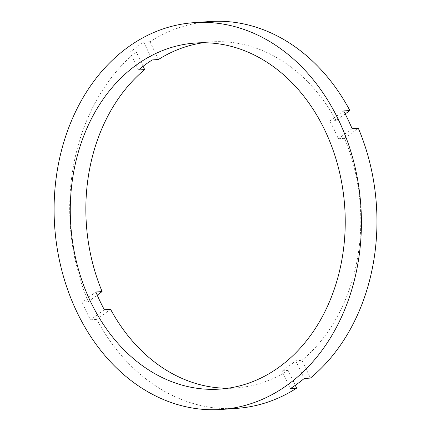 <?xml version="1.0" encoding="UTF-8"?>
<svg xmlns="http://www.w3.org/2000/svg" width="431" height="431" viewBox="0 0 431 431"><rect width="100%" height="100%" fill="white"/><g stroke="black" fill="none" stroke-linecap="round" stroke-linejoin="round"><path stroke-width="0.32" stroke-dasharray="2.15 1.62" d="M295.283 385.319L288.167 370.401A173.477 137.257 85.9 0 1 235.59 387.986A173.477 137.257 85.9 0 1 227.789 388.261M288.167 370.401L281.944 370.843A173.477 137.257 85.9 0 0 295.731 360.769L301.953 360.327L310.422 378.079M358.328 128.233L344.52 138.324A173.477 137.257 85.9 0 1 301.953 360.327M344.52 138.324L338.297 138.766A173.477 137.257 85.9 0 0 334.267 129.753A173.477 137.257 85.9 0 0 329.839 121.036L336.061 120.594L345.204 113.919M104.345 309.744L90.537 319.834A193.885 153.404 85.9 0 1 86.13 311.101A193.885 153.404 85.9 0 1 82.084 302.104L95.887 292.013M138.453 70.011L129.984 52.259A193.885 153.404 85.9 0 1 143.771 42.184L149.993 41.742A193.885 153.404 85.9 0 1 209.601 21.55M129.984 52.259L136.212 51.817A193.885 153.404 85.9 0 0 88.307 301.662L82.084 302.104M149.993 41.742L158.463 59.494M203.281 42.739A173.477 137.257 85.9 0 1 211.045 41.909A173.477 137.257 85.9 0 1 336.061 120.594M143.114 66.288L136.212 51.817M88.307 301.662L97.228 295.143M110.568 309.302L96.759 319.393A193.885 153.404 85.9 0 0 237.034 408.346M90.537 319.834L96.759 319.393M352.1 128.675L338.297 138.766M329.839 121.036L343.647 110.945M290.413 388.595L281.944 370.843M295.731 360.769L304.2 378.52M143.771 42.184L152.24 59.936M235.59 387.986L220.025 389.091M211.045 41.909L195.48 43.014"/><path stroke-width="0.65" d="M97.228 295.143L102.115 291.572L95.887 292.013A173.477 137.257 85.9 0 0 99.911 301.027A173.477 137.257 85.9 0 0 104.345 309.744L110.568 309.302A173.477 137.257 85.9 0 0 227.789 388.261M324.931 130.415A173.477 137.257 85.9 0 1 220.025 389.091A173.477 137.257 85.9 0 1 90.575 301.689A173.477 137.257 85.9 0 1 195.48 43.014A173.477 137.257 85.9 0 1 324.931 130.415M76.788 311.764A193.885 153.404 85.9 0 1 194.036 22.654A193.885 153.404 85.9 0 1 338.718 120.341A193.885 153.404 85.9 0 1 221.469 409.45A193.885 153.404 85.9 0 1 76.788 311.764M194.036 22.654L209.601 21.55A193.885 153.404 85.9 0 1 349.87 110.503L343.647 110.945A193.885 153.404 85.9 0 1 348.054 119.678A193.885 153.404 85.9 0 1 352.1 128.675L358.328 128.233A193.885 153.404 85.9 0 1 310.422 378.079L304.2 378.52A193.885 153.404 85.9 0 1 290.413 388.595L296.636 388.153L295.283 385.319M345.204 113.919L349.87 110.503M102.115 291.572A173.477 137.257 85.9 0 1 144.676 69.569L138.453 70.011A173.477 137.257 85.9 0 1 152.24 59.936L158.463 59.494A173.477 137.257 85.9 0 1 203.281 42.739M144.676 69.569L143.114 66.288M296.636 388.153A193.885 153.404 85.9 0 1 237.034 408.346L221.469 409.45"/></g></svg>
